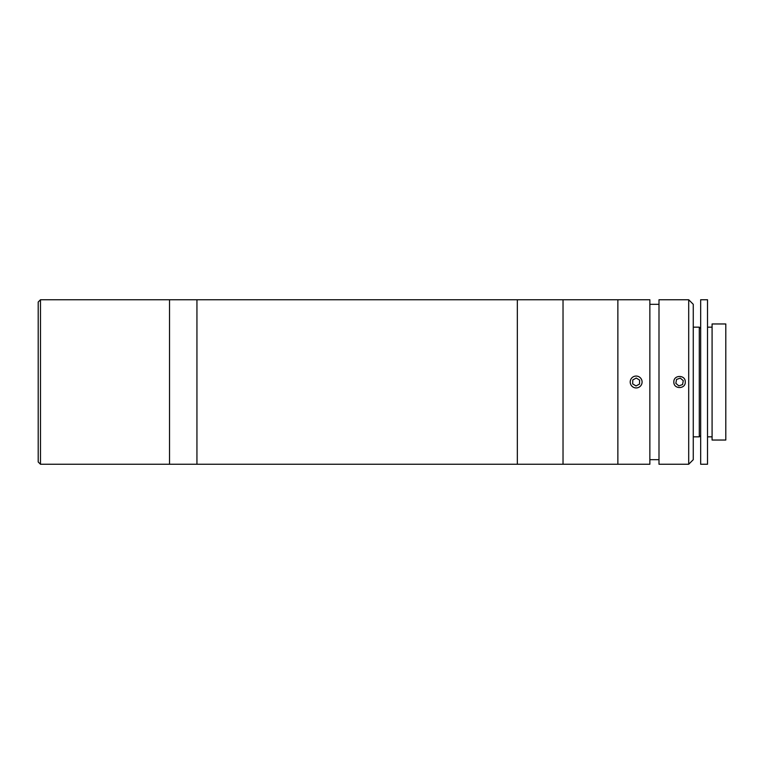 <?xml version="1.0" encoding="UTF-8"?>
<svg xmlns="http://www.w3.org/2000/svg" width="764" height="764" viewBox="0 0 764 764"><rect width="100%" height="100%" fill="white"/><g stroke="black" fill="none" stroke-linecap="round" stroke-linejoin="round"><path stroke-width="1.15" d="M40.482 464.254L38.2 461.972L38.2 302.028L40.482 299.746L40.482 464.254L169.522 464.254L169.522 299.746L40.482 299.746M517.333 382L517.333 299.746L169.522 299.746L169.522 464.254L196.94 464.254L196.94 299.746L196.94 464.254L517.333 464.254L517.333 382M688.698 299.746L693.263 304.311L693.263 459.689L688.698 464.254L688.698 299.746L658.998 299.746L658.998 464.254L688.698 464.254M673.848 382C673.485 374.647 685.614 374.618 685.27 382C685.623 389.373 673.495 389.373 673.848 382M649.858 382L649.858 299.746L517.333 299.746L517.333 464.254L563.03 464.254L563.03 299.746L563.03 464.254L617.866 464.254L617.866 299.746L617.866 464.254L649.858 464.254L649.858 382M712.086 323.965L725.8 323.965L725.8 440.035L712.086 440.035L712.086 323.965M700.664 328.539L699.299 327.164L699.299 436.836L700.664 435.461M693.263 436.836L699.299 436.836M693.263 327.164L699.299 327.164M700.664 299.746L707.521 299.746L707.521 464.254L700.664 464.254L700.664 299.746M707.521 327.164L712.086 327.164M707.521 436.836L712.086 436.836M682.577 384.55L683.274 380.663L680.256 378.113L676.541 379.45L675.844 383.337L678.862 385.887L682.577 384.55M641.368 379.173A5.94 5.94 0 0 0 633.318 376.776A5.94 5.94 0 0 0 630.93 384.827A5.94 5.94 0 0 0 638.971 387.224A5.94 5.94 0 0 0 641.368 379.173M639.621 380.119L636.25 378.046L632.783 379.928L632.668 383.881L636.04 385.954L639.516 384.072L639.621 380.119M658.998 304.311L649.858 304.311M658.998 459.689L649.858 459.689"/></g></svg>
